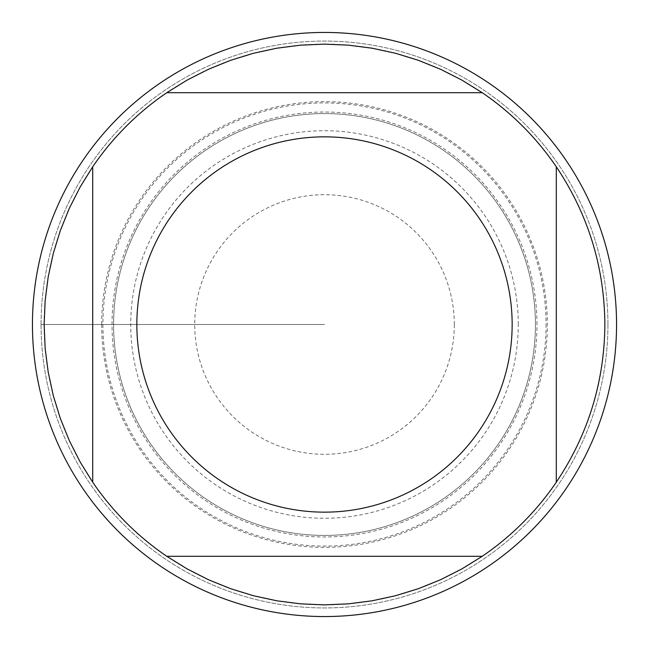 <?xml version="1.0" encoding="UTF-8"?>
<svg xmlns="http://www.w3.org/2000/svg" width="649" height="649" viewBox="0 0 649 649"><rect width="100%" height="100%" fill="white"/><g stroke="black" fill="none" stroke-linecap="round" stroke-linejoin="round"><path stroke-width="0.49" stroke-dasharray="3.25 2.43" d="M616.55 324.5A292.05 292.05 0 0 0 178.475 71.577A292.05 292.05 0 0 0 178.475 577.423A292.05 292.05 0 0 0 616.55 324.5M44.237 324.5A280.263 280.263 0 0 1 464.627 81.79A280.263 280.263 0 0 1 464.627 567.21A280.263 280.263 0 0 1 44.237 324.5M113.575 324.5A210.925 210.925 0 0 0 429.963 507.169A210.925 210.925 0 0 0 429.963 141.831A210.925 210.925 0 0 0 113.575 324.5A210.925 210.925 0 0 1 429.963 141.831A210.925 210.925 0 0 1 429.963 507.169A210.925 210.925 0 0 1 113.575 324.5A210.925 210.925 0 0 1 429.963 141.831A210.925 210.925 0 0 1 429.963 507.169A210.925 210.925 0 0 1 113.575 324.5A210.925 210.925 0 0 0 429.963 507.169A210.925 210.925 0 0 0 429.963 141.831A210.925 210.925 0 0 0 113.575 324.5M166.761 92.718L482.239 92.718M92.718 482.239L92.718 166.761M482.239 556.282L166.761 556.282M556.282 166.761L556.282 482.239M604.868 324.5A280.368 280.368 0 0 1 184.316 567.307A280.368 280.368 0 0 1 184.316 81.693A280.368 280.368 0 0 1 604.868 324.5M41.065 324.5A283.435 283.435 0 0 1 324.5 41.065A283.435 283.435 0 0 1 607.935 324.5A283.435 283.435 0 0 1 324.5 607.935A283.435 283.435 0 0 1 41.065 324.5L324.5 324.5L41.065 324.5M607.935 324.5A283.435 283.435 0 0 1 182.783 569.96A283.435 283.435 0 0 1 182.783 79.04A283.435 283.435 0 0 1 607.935 324.5M546.085 324.5A221.585 221.585 0 0 1 213.708 516.401A221.585 221.585 0 0 1 213.708 132.599A221.585 221.585 0 0 1 546.085 324.5M518.275 324.5A193.775 193.775 0 0 0 227.612 156.685A193.775 193.775 0 0 0 227.612 492.315A193.775 193.775 0 0 0 518.275 324.5M454.3 324.5A129.8 129.8 0 0 0 259.6 212.093A129.8 129.8 0 0 0 259.6 436.907A129.8 129.8 0 0 0 454.3 324.5M536.974 324.5A212.474 212.474 0 0 0 324.5 112.026A212.474 212.474 0 0 0 112.026 324.5A212.474 212.474 0 0 0 324.5 536.974A212.474 212.474 0 0 0 536.974 324.5M101.658 324.5A222.842 222.842 0 0 1 435.925 131.512A222.842 222.842 0 0 1 435.925 517.488A222.842 222.842 0 0 1 101.658 324.5"/><path stroke-width="0.97" d="M616.55 324.5A292.05 292.05 0 0 1 324.5 616.55A292.05 292.05 0 0 1 32.45 324.5A292.05 292.05 0 0 1 324.5 32.45A292.05 292.05 0 0 1 616.55 324.5M512.15 324.5A187.65 187.65 0 0 0 269.262 145.157A187.65 187.65 0 0 0 169.365 430.076A187.65 187.65 0 0 0 512.15 324.5M482.239 92.718L461.901 80.111L440.566 69.281L418.386 60.316L395.517 53.275L372.137 48.204L348.408 45.154L324.5 44.132L300.592 45.154L276.863 48.204L253.483 53.275L230.614 60.316L208.434 69.281L187.099 80.111L166.761 92.718A280.368 280.368 0 0 0 92.718 166.761L80.111 187.099L69.281 208.434L60.316 230.614L53.275 253.483L48.204 276.863L45.154 300.592L44.132 324.5L45.154 348.408L48.204 372.137L53.275 395.517L60.316 418.386L69.281 440.566L80.111 461.901L92.718 482.239A280.368 280.368 0 0 0 166.761 556.282L187.099 568.889L208.434 579.719L230.614 588.684L253.483 595.725L276.863 600.796L300.592 603.846L324.5 604.868L348.408 603.846L372.137 600.796L395.517 595.725L418.386 588.684L440.566 579.719L461.901 568.889L482.239 556.282A280.368 280.368 0 0 0 556.282 482.239L556.282 166.761A280.368 280.368 0 0 0 482.239 92.718L166.761 92.718M92.718 166.761L92.718 482.239M166.761 556.282L482.239 556.282M556.282 482.239C588.221 434.506 604.414 381.928 604.868 324.5C604.414 267.072 588.221 214.494 556.282 166.761"/></g></svg>
